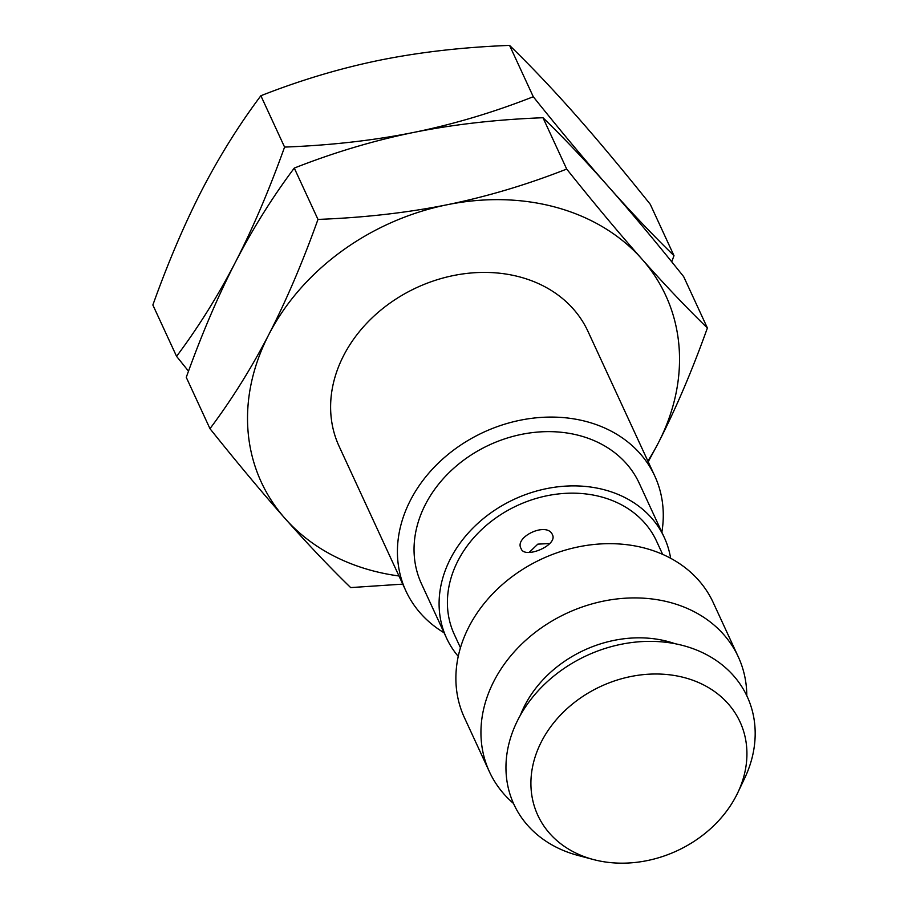 <?xml version="1.0" encoding="UTF-8"?>
<svg xmlns="http://www.w3.org/2000/svg" width="908" height="908" viewBox="0 0 908 908"><rect width="100%" height="100%" fill="white"/><g stroke="black" fill="none" stroke-linecap="round" stroke-linejoin="round"><path stroke-width="1.36" d="M188.512 371.168L176.572 356.345L152.862 304.997C168.173 262.253 184.551 223.867 202.007 189.874C219.554 156.051 239.179 124.668 260.868 95.737C300.616 80.108 340.455 68.213 380.373 60.076C420.347 52.051 463.409 47.159 509.57 45.4C530.669 65.909 552.507 88.893 575.07 114.363C597.702 139.946 622.763 169.932 650.276 204.323L673.986 255.659L671.738 261.822M176.572 356.345C198.262 327.402 217.875 296.019 235.422 262.208C252.878 228.203 269.267 189.829 284.579 147.085C330.739 145.325 373.801 140.434 413.776 132.409C453.694 124.26 493.532 112.376 533.28 96.736L509.57 45.4M284.579 147.085L260.868 95.737M533.28 96.736C560.792 131.127 585.853 161.113 608.485 186.696C631.105 212.279 656.178 242.266 683.679 276.656L707.389 327.992C692.078 370.748 675.688 409.122 658.232 443.115L648.21 461.82M402.755 584.128L350.67 587.59C329.581 567.08 307.744 544.096 285.169 518.627C262.548 493.044 237.476 463.057 209.975 428.678L186.265 377.342C201.576 334.587 217.965 296.201 235.422 262.208C252.969 228.385 272.582 197.002 294.271 168.082C334.019 152.442 373.858 140.547 413.776 132.409C453.75 124.385 496.824 119.493 542.984 117.734C564.072 138.243 585.91 161.227 608.485 186.696C631.049 212.166 652.886 235.149 673.986 255.659M209.975 428.678C231.665 399.736 251.289 368.353 268.825 334.541C286.292 300.537 302.67 262.162 317.982 219.418L294.271 168.082M317.982 219.418C364.142 217.659 407.215 212.767 447.179 204.743C487.108 196.593 526.935 184.71 566.694 169.07L542.984 117.734M566.694 169.07C594.195 203.46 619.267 233.447 641.888 259.03C664.463 284.499 686.289 307.483 707.389 327.992M398.998 575.978A222.721 181.225 155.2 0 1 285.169 518.627A222.721 181.225 155.2 0 1 268.825 334.541A222.721 181.225 -24.8 0 1 447.179 204.743A222.721 181.225 -24.8 0 1 641.888 259.03A222.721 181.225 -24.8 0 1 658.232 443.115A222.721 181.225 155.2 0 1 647.858 461.048M405.91 590.972L339.104 446.293A137.063 111.525 -24.8 0 1 343.712 355.425A137.063 111.525 -24.8 0 1 469.402 273.149A137.063 111.525 -24.8 0 1 587.964 331.363L654.781 476.03A137.063 111.525 155.2 0 0 536.219 417.816A137.063 111.525 155.2 0 0 410.529 500.092A137.063 111.525 -24.8 0 0 405.91 590.972A137.063 111.525 -24.8 0 0 444.103 632.797M661.864 532.224A137.063 111.525 155.2 0 0 654.781 476.03M446.52 638.04L421.471 583.787A119.924 97.587 -24.8 0 1 425.511 504.269A119.924 97.587 155.2 0 1 535.482 432.276A119.924 97.587 155.2 0 1 639.221 483.215L664.281 537.468A119.924 97.587 155.2 0 0 560.542 486.529A119.924 97.587 155.2 0 0 450.561 558.522A119.924 97.587 -24.8 0 0 446.52 638.04A119.924 97.587 -24.8 0 0 458.245 656.359M670.626 558.261A119.924 97.587 155.2 0 0 664.281 537.468M460.447 647.756L454.306 634.442A111.366 90.607 -24.8 0 1 458.052 560.611A111.366 90.607 155.2 0 1 560.168 493.759A111.366 90.607 155.2 0 1 656.507 541.054L662.647 554.368M521.09 548.546C513.86 536.991 547.127 521.271 552.439 534.733C558.216 545.322 524.245 559.476 521.09 548.546L521.022 548.409M713.245 602.617A137.063 111.525 155.2 0 0 594.683 544.403A137.063 111.525 155.2 0 0 468.993 626.679A137.063 111.525 -24.8 0 0 464.374 717.558L489.435 771.8A137.063 111.525 -24.8 0 1 494.043 680.932A137.063 111.525 155.2 0 1 619.733 598.656A137.063 111.525 155.2 0 1 738.295 656.87L713.245 602.617M513.497 803.455A137.063 111.525 -24.8 0 1 489.435 771.8M746.796 695.71A137.063 111.525 155.2 0 0 738.295 656.87M675.121 643.727A111.366 90.607 155.2 0 0 524.869 705.278A111.366 90.607 -24.8 0 0 520.398 715.186M744.571 778.451A128.493 104.556 155.2 0 0 682.725 645.463A128.493 104.556 155.2 0 0 518.241 719.181A128.493 104.556 -24.8 0 0 577.931 855.415L593.299 859.513A111.366 90.607 -24.8 0 1 541.565 741.439A111.366 90.607 155.2 0 1 684.121 677.55A111.366 90.607 155.2 0 1 737.727 792.809L744.571 778.451M737.727 792.809A111.366 90.607 155.2 0 1 736.275 795.726A111.366 90.607 -24.8 0 1 593.299 859.513M549.794 543.54L537.82 544.13L529.16 552.427"/></g></svg>

